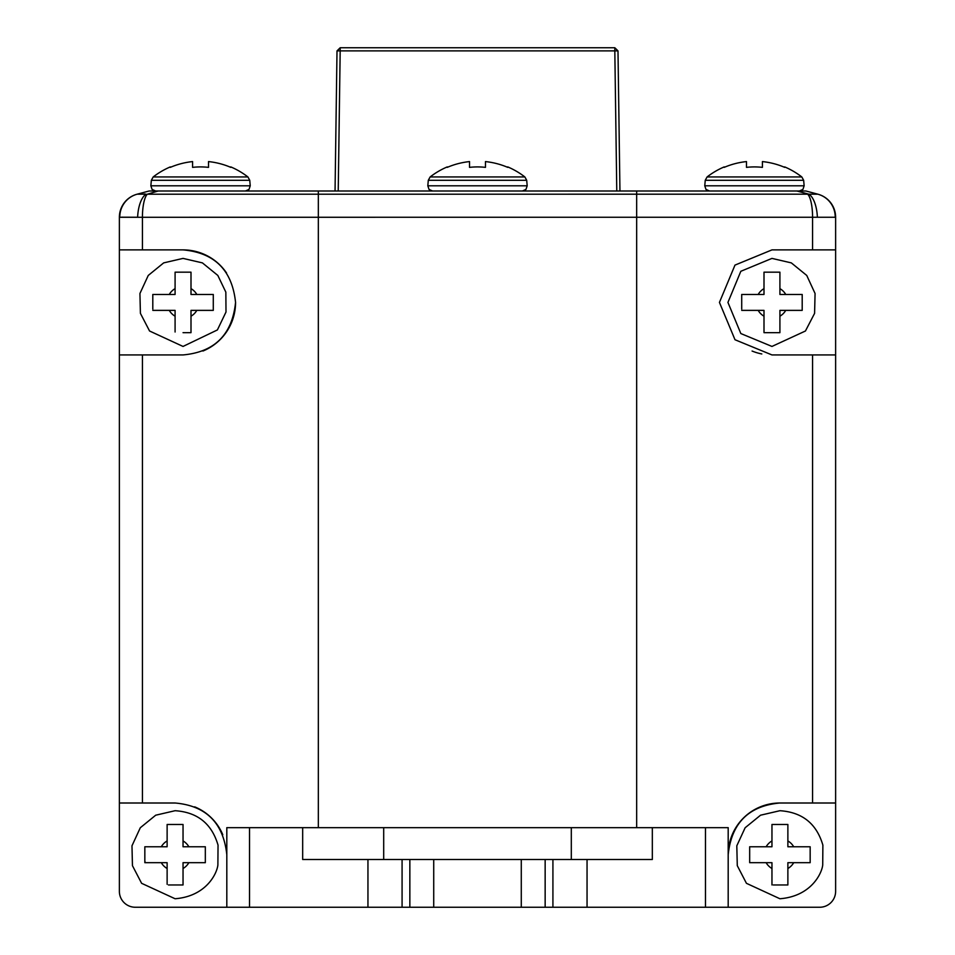 <?xml version="1.0" encoding="UTF-8"?>
<svg xmlns="http://www.w3.org/2000/svg" width="955" height="955" viewBox="0 0 955 955"><rect width="100%" height="100%" fill="white"/><g stroke="black" fill="none" stroke-linecap="round" stroke-linejoin="round"><path stroke-width="1.43" d="M705.47 827.663L705.47 907.25L819.712 907.25L728.188 907.25L728.188 827.663L302.675 827.663L302.675 859.5L521.275 859.5L521.275 907.25L135.288 907.25A15.913 15.913 0 0 1 119.375 891.337L119.375 803L119.375 891.337M750.332 846.763L771.962 846.763L771.962 824.487L787.875 824.487L787.875 846.763L810.162 846.763L810.162 862.687L787.875 862.687L787.875 884.963L773.264 884.963M121.607 217.191L137.627 217.251A23.875 10.171 92.7 0 1 146.091 194.187L137.174 194.187L149.076 191L158.184 191L147.309 194.211A23.875 6.59 90 0 0 142.426 217.274L142.426 249.888L183.038 249.888C214.66 252.729 232.172 270.241 235.563 302.413C232.208 334.548 214.696 352.061 183.038 354.938L142.426 354.938L142.426 803L119.375 803L119.375 217.274A23.875 23.875 0 0 1 137.066 194.211L137.066 194.211M183.038 249.888A52.525 52.525 0 0 1 226.55 272.999M152.8 309.074L152.8 294.462L175.087 294.462L175.087 272.175L191 272.175L191 294.462L213.287 294.462L213.287 310.375L191 310.375L191 332.662L183.038 332.662M741.713 309.074L741.713 294.462L764 294.462L764 272.175L779.913 272.175L779.913 294.462L802.2 294.462L802.2 310.375L779.913 310.375L779.913 332.662L764 332.662L771.962 332.662M145.494 846.763L167.125 846.763L167.125 824.487L183.038 824.487L183.038 846.763L205.325 846.763L205.325 862.687L183.038 862.687L183.038 884.963L168.438 884.963M469.538 161.586L469.538 167.364L469.538 161.586A76.973 76.973 0 0 0 447.262 167.364L447.262 166.91A77.391 77.391 0 0 0 430.132 176.95L524.868 176.95L526.706 180.304L428.294 180.304L427.816 185.807L527.184 185.807L525.978 189.424L522.421 191M469.538 167.364A71.231 71.231 0 0 1 485.462 167.364L485.462 161.586A76.973 76.973 0 0 1 507.738 167.364L507.738 166.91A77.391 77.391 0 0 1 524.868 176.95M746.488 161.586L746.488 167.364L746.488 161.586A76.973 76.973 0 0 0 724.212 167.364L724.212 166.91A77.391 77.391 0 0 0 707.082 176.95L801.818 176.95L803.656 180.304L705.244 180.304L704.766 185.807L804.134 185.807L802.928 189.424L799.371 191M746.488 167.364A71.231 71.231 0 0 1 762.412 167.364L762.412 161.586A76.973 76.973 0 0 1 784.688 167.364L784.688 166.91A77.391 77.391 0 0 1 801.818 176.95M192.588 161.586L192.588 167.364L192.588 161.586A76.973 76.973 0 0 0 170.312 167.364L170.312 166.91A77.391 77.391 0 0 0 153.182 176.95L247.918 176.95L249.756 180.304L151.344 180.304L150.866 185.807L250.234 185.807L249.028 189.424L245.471 191M192.588 167.364A71.231 71.231 0 0 1 208.512 167.364L208.512 161.586A76.973 76.973 0 0 1 230.788 167.364L230.788 166.91A77.391 77.391 0 0 1 247.918 176.95M158.184 191L318.337 191L318.337 194.211L817.826 194.187A23.875 23.553 105 0 1 835.219 217.251L835.625 217.274A23.875 23.875 0 0 0 817.934 194.211L817.934 194.211A23.875 23.875 0 0 1 835.625 217.274L835.625 891.337A15.913 15.913 0 0 1 819.712 907.25M145.494 194.116L144.121 193.972M340.183 47.75L337.008 50.89L340.183 50.89L340.183 47.75L614.817 47.75L614.817 50.89L617.992 50.89L614.817 47.75L617.992 50.89L619.95 191M616.775 191L614.817 50.89L340.183 50.89L338.225 191M335.05 191L337.008 50.89M208.512 161.586L208.512 167.364M762.412 161.586L762.412 167.364M485.462 161.586L485.462 167.364M183.038 884.963L183.038 884.306M144.838 861.374L145.494 862.687M167.125 884.306L167.125 862.687L144.838 862.687L144.838 846.763M801.543 310.375L802.2 310.375M802.2 295.764L802.2 294.462M779.913 272.832L779.913 272.175M764 332.006L764 310.375L741.713 310.375M778.612 332.662L779.913 332.662M212.631 310.375L213.287 310.375M213.287 295.764L213.287 294.462M191 272.832L191 272.175M175.087 332.006L175.087 310.375L152.8 310.375M189.699 332.662L191 332.662M810.162 848.076L810.162 846.763M787.875 825.144L787.875 824.487M771.962 824.487L771.962 825.144M771.962 884.963L771.962 862.687L750.332 862.687M318.337 191L796.816 191L808.909 194.187A23.875 10.171 87.3 0 1 817.373 217.251L119.375 217.274M835.219 217.251L817.373 217.251M835.625 891.337L835.625 803L812.574 803L812.574 354.938L771.962 354.938L735.004 339.741L719.437 302.413L734.98 265.108L771.962 249.888L812.574 249.888L812.574 217.274A23.875 6.59 90 0 0 807.691 194.211M761.815 353.959A52.525 52.525 0 0 1 752.074 351.034M749.675 862.687L749.675 846.763M812.574 354.938L835.625 354.938M835.625 249.888L812.574 249.888M796.816 191L805.925 191L817.934 194.211M137.174 194.187A23.875 23.553 75 0 0 119.781 217.251M235.563 302.413A52.525 52.525 0 0 1 202.938 351.034M521.275 859.5L652.325 859.5L652.325 827.663M779.913 803A51.725 51.725 0 0 0 728.188 854.725C731.506 823.067 748.756 805.829 779.913 803L812.574 803M142.426 249.888L119.375 249.888M119.375 354.938L142.426 354.938M302.675 827.663L226.813 827.663L226.813 907.25L135.288 907.25M142.426 803L175.087 803C206.196 805.757 223.434 823.007 226.813 854.725M433.725 859.5L433.725 907.25M705.47 907.25L521.275 907.25M194.641 806.832A51.725 51.725 0 0 1 222.79 834.718M793.701 846.763A15.913 15.913 0 0 0 787.875 840.937M787.875 868.513A15.913 15.913 0 0 0 793.701 862.687M571.305 859.5L571.305 827.663M196.826 294.462A15.913 15.913 0 0 0 191 288.637M191 316.201A15.913 15.913 0 0 0 196.826 310.375M785.738 294.462A15.913 15.913 0 0 0 779.913 288.637M779.913 316.201A15.913 15.913 0 0 0 785.738 310.375M188.863 846.763A15.913 15.913 0 0 0 183.038 840.937M183.038 868.513A15.913 15.913 0 0 0 188.863 862.687M167.125 840.937A15.913 15.913 0 0 0 161.3 846.763M161.3 862.687A15.913 15.913 0 0 0 167.125 868.513M764 288.637A15.913 15.913 0 0 0 758.175 294.462M758.175 310.375A15.913 15.913 0 0 0 764 316.201M175.087 288.637A15.913 15.913 0 0 0 169.262 294.462M169.262 310.375A15.913 15.913 0 0 0 175.087 316.201M147.309 194.211L318.337 194.211L318.337 827.663M636.663 191L636.663 827.663M771.962 840.937A15.913 15.913 0 0 0 766.137 846.763M766.137 862.687A15.913 15.913 0 0 0 771.962 868.513M383.695 859.5L383.695 827.663M249.53 827.663L249.53 907.25M367.95 859.5L367.95 907.25M402.079 859.5L402.079 907.25M409.85 859.5L409.85 907.25M545.15 859.5L545.15 907.25M552.921 859.5L552.921 907.25M587.05 859.5L587.05 907.25M779.913 810.711C802.248 812.18 816.573 823.652 822.876 845.127L822.721 865.003C821.813 873.598 810.998 896.303 779.913 898.751L746.44 883.315L737.284 865.672L736.806 845.796L745.139 827.746L760.55 815.2L779.913 810.711M183.038 258.399L202.412 262.888L217.824 275.434L225.846 292.146L226.001 312.022L217.394 329.941L183.038 346.438L149.565 331.003L140.409 313.359L139.931 293.495L148.264 275.434L163.675 262.888L183.038 258.399M771.962 258.399L791.325 262.888L806.736 275.434L815.069 293.495L814.591 313.359L805.435 331.003L771.962 346.438L740.829 333.546L727.937 302.413L740.829 271.292L771.962 258.399M175.087 810.711C197.41 812.18 211.735 823.652 218.038 845.127L217.883 865.003C216.976 873.598 206.161 896.303 175.087 898.751L141.615 883.315L132.447 865.672L131.981 845.796L140.301 827.746L155.713 815.2L175.087 810.711M526.706 180.304L527.184 185.807M803.656 180.304L804.134 185.807M249.756 180.304L250.234 185.807M427.816 185.807L429.022 189.424L432.579 191L429.022 189.424L427.816 185.807M150.866 185.807L152.072 189.424L155.629 191M153.182 176.95L151.344 180.304M704.766 185.807L705.972 189.424L709.529 191M707.082 176.95L705.244 180.304M430.132 176.95L428.294 180.304"/></g></svg>
